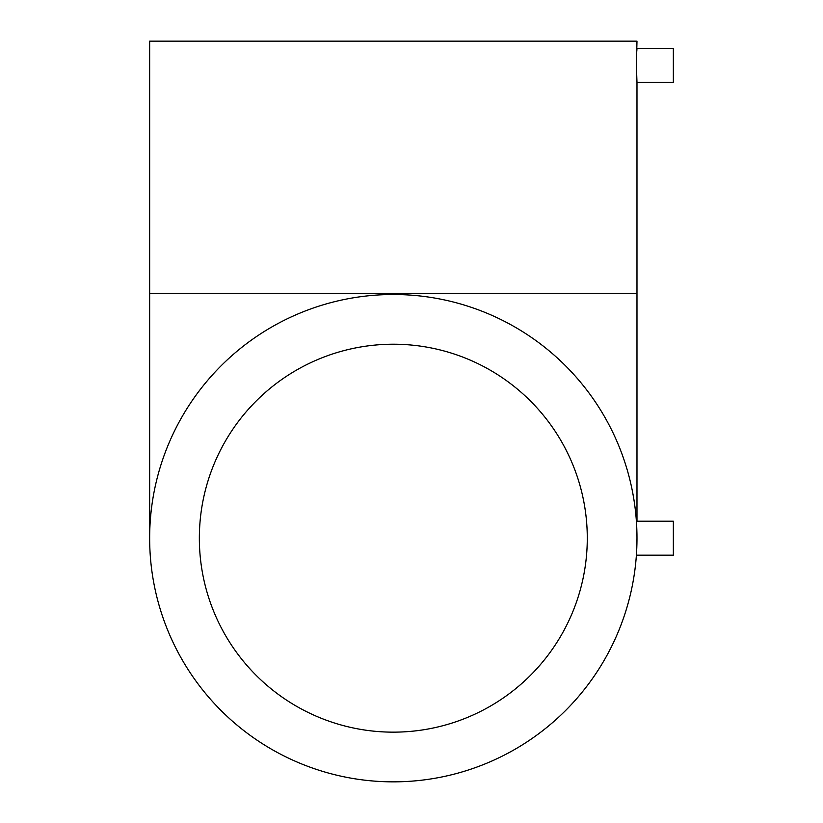 <?xml version="1.0" encoding="UTF-8"?>
<svg xmlns="http://www.w3.org/2000/svg" width="823" height="823" viewBox="0 0 823 823"><rect width="100%" height="100%" fill="white"/><g stroke="black" fill="none" stroke-linecap="round" stroke-linejoin="round"><path stroke-width="1.23" d="M393.312 293.307L149.652 293.307L149.652 41.15L636.981 41.15L636.395 65.398L636.981 82.372L636.981 293.307L393.312 293.307L393.312 294.511M636.961 534.58L636.93 533.006M636.879 531.082L636.827 529.456M636.724 526.885L636.776 528.212M636.827 529.498L636.848 530.177M636.909 532.275L636.951 534.127M636.899 544.692L636.395 555.155L673.348 555.155L673.348 521.206L636.395 521.206L636.56 523.891M636.981 538.18A243.67 243.67 0 0 0 393.312 294.511A243.67 243.67 0 0 0 149.652 538.18A243.67 243.67 0 0 0 393.312 781.85A243.67 243.67 0 0 0 636.981 538.18L636.899 544.631M636.981 82.372L673.348 82.372L673.348 48.423L636.981 48.423L636.796 51.283M199.351 538.18A193.961 193.961 0 0 1 393.312 344.22A193.961 193.961 0 0 1 587.283 538.18A193.961 193.961 0 0 1 393.312 732.151A193.961 193.961 0 0 1 199.351 538.18M636.93 532.913L636.889 531.586M636.817 529.282L636.58 524.23M636.395 65.398L636.416 62.26M636.436 60.48L636.477 58.968M636.57 55.985L636.683 53.413M636.724 549.445L636.807 547.511M636.889 544.826L636.94 542.954M149.652 293.307L149.652 538.18M636.981 293.307L636.981 521.206"/></g></svg>
